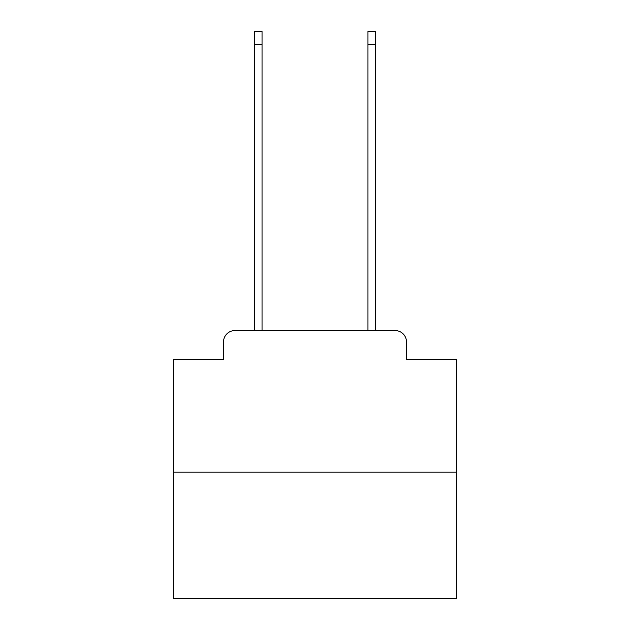 <?xml version="1.0" encoding="UTF-8"?>
<svg xmlns="http://www.w3.org/2000/svg" width="630" height="630" viewBox="0 0 630 630"><rect width="100%" height="100%" fill="white"/><g stroke="black" fill="none" stroke-linecap="round" stroke-linejoin="round"><path stroke-width="0.94" d="M223.524 341.909L223.524 359.462L223.524 341.909A11.332 11.332 0 0 1 234.848 330.577L254.677 330.577L254.677 31.5L262.041 31.5L262.041 330.577L270.821 330.577M456.608 472.185L173.392 472.185L173.392 598.5L456.608 598.5L456.608 359.462L406.476 359.462L406.476 341.909A11.332 11.332 0 0 0 395.152 330.577L234.848 330.577M173.392 472.185L173.392 359.462L223.524 359.462M359.179 330.577L367.959 330.577L367.959 31.5L375.322 31.5L375.322 330.577L395.152 330.577M406.476 359.462L406.476 341.909M254.677 44.525L262.041 44.525M375.322 44.525L367.959 44.525"/></g></svg>
